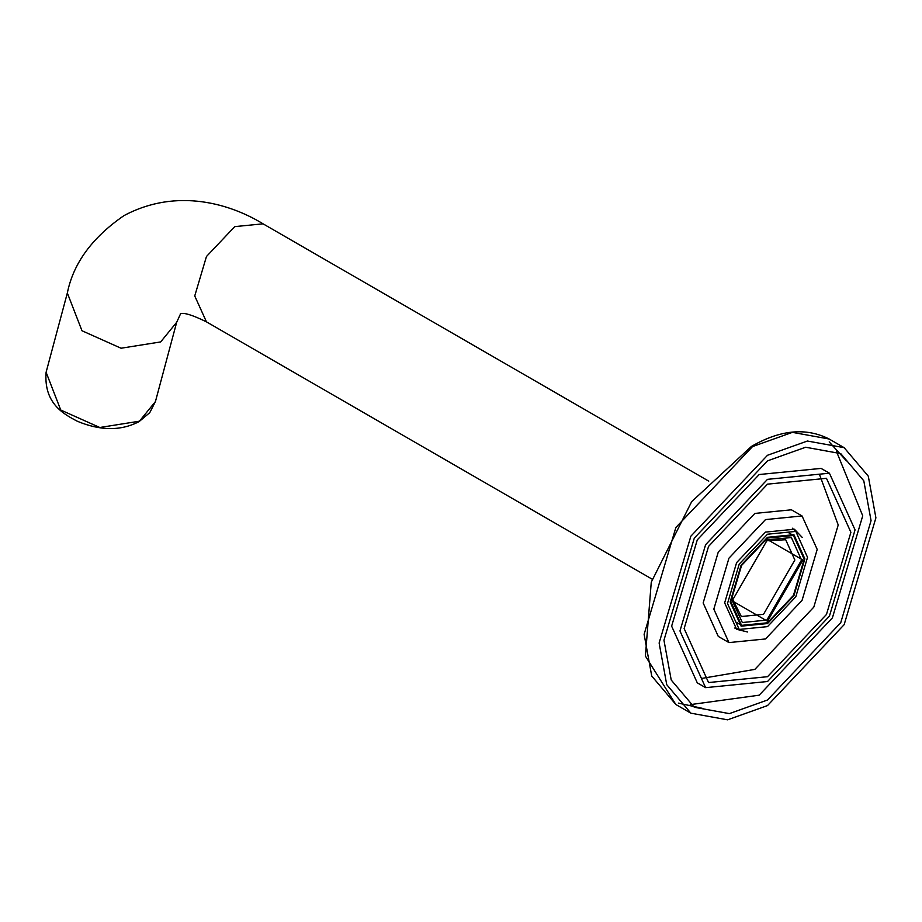 <?xml version="1.0" encoding="UTF-8"?>
<svg xmlns="http://www.w3.org/2000/svg" width="922" height="922" viewBox="0 0 922 922"><rect width="100%" height="100%" fill="white"/><g stroke="black" fill="none" stroke-linecap="round" stroke-linejoin="round"><path stroke-width="1.38" d="M767.507 455.272L807.407 441.027L844.149 447.677L868.293 476.178L875.9 517.853L844.149 624.678L767.507 705.584L727.619 719.828L690.866 713.179L666.733 684.677L659.126 643.003L690.866 536.178L767.507 455.272M767.507 700.005L840.737 622.707L871.059 520.642L863.799 480.823L840.737 453.601L805.632 447.239L767.507 460.85L694.289 538.148L663.955 640.214L671.228 680.033L694.289 707.255L729.394 713.616L767.507 700.005M690.244 704.639L759.175 695.188L832.393 617.89L862.727 515.824L836.45 451.4M829.42 473.205L821.076 468.399L759.175 474.53L697.274 539.877L671.631 626.153L697.274 682.833L705.607 687.651L679.963 630.971L705.607 544.683L767.507 479.336L829.42 473.205L855.051 529.885L829.42 616.173L767.507 681.519L705.607 687.651M767.507 484.154L826.469 478.311L850.891 532.294L826.469 614.467L767.507 676.702L708.557 682.545L684.136 628.562L708.557 546.389L767.507 484.154M702.564 678.292L754.841 669.384L813.792 607.149L838.213 524.975L819.785 475.245M802.059 515.963L791.387 509.797L754.841 513.427L718.284 552.013L703.152 602.953L718.284 636.422L728.956 642.588L713.824 609.119L728.956 558.167L765.514 519.582L802.059 515.963L817.203 549.431L802.059 600.372L765.514 638.958L728.956 642.588M802.244 537.411L794.395 529.24L765.514 532.098L736.62 562.593L724.657 602.861L736.62 629.311L747.627 632.008M795.617 531.303L792.332 528.202M734.696 628.032L739.018 629.334M767.507 623.56L741.104 626.176L730.155 601.997L741.104 565.174L767.507 537.296L793.923 534.679L804.86 558.859L793.923 595.681L767.507 623.56M767.507 626.637L795.813 596.764L807.534 557.326L795.813 531.418L767.507 534.218L739.214 564.091L727.493 603.53L739.214 629.438L767.507 626.637M767.507 538.068L741.576 565.451L730.823 601.605L741.576 625.358L767.507 622.788L793.45 595.405L804.203 559.251L793.45 535.498L767.507 538.068M767.507 539.612L802.866 560.023L767.507 621.244L732.16 600.833L767.507 539.612M765.456 540.868L785.682 539.727L794.856 560.023L763.508 614.317L741.346 616.507L732.218 598.424M767.173 539.808L791.376 537.561L801.529 560.023L766.85 620.091L742.325 622.523L732.16 600.452M829.201 441.903L846.477 460.908M703.486 708.58L678.396 703.117M752.502 446.605L792.401 432.36L829.143 439.01C806.024 427.312 780.081 429.802 751.326 446.49L691.673 501.649L651.266 582.162L645.412 656.084L675.861 704.512L651.727 676.022L644.121 634.336L675.861 527.511L752.502 446.605M46.1 372.269L60.748 410.025L99.806 427.497L139.429 421.193L155.438 401.566L149.756 412.664L139.164 421.561C121.151 431.012 100.567 430.92 77.402 421.285C63.883 414.197 43.657 403.606 46.1 372.269L67.341 293C73.311 263.323 92.165 237.542 123.917 215.656C177.623 186.924 231.745 204.592 263.058 223.827L234.753 226.628L206.459 256.512L194.738 295.95L206.459 321.859L652.154 579.177M67.341 293L81.989 330.756L121.047 348.228L160.67 341.924L176.678 322.297L180.666 313.584M844.149 447.677L829.143 439.01M690.866 713.179L675.861 704.512M263.058 223.827L708.753 481.146M155.438 401.566L176.678 322.297M180.366 313.757C183.835 312.351 192.537 315.047 206.459 321.859M736.597 622.488L741.576 625.358M788.483 532.628L793.45 535.498"/></g></svg>
